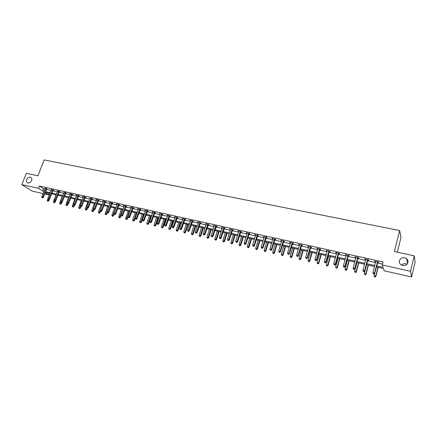 <?xml version="1.0" encoding="UTF-8"?>
<svg xmlns="http://www.w3.org/2000/svg" width="437" height="437" viewBox="0 0 437 437"><rect width="100%" height="100%" fill="white"/><g stroke="black" fill="none" stroke-linecap="round" stroke-linejoin="round"><path stroke-width="0.66" d="M31.622 180.612C30.568 182.617 29.192 183.349 27.487 182.808C26.428 182.125 26.149 181.033 26.646 179.531C27.706 177.52 29.088 176.794 30.792 177.351C31.841 178.028 32.114 179.115 31.622 180.612M407.929 262.555C406.415 265.718 404.034 266.417 400.784 264.658C399.533 263.566 399.063 262.244 399.38 260.692C400.915 257.513 403.313 256.836 406.574 258.649C407.781 259.731 408.234 261.036 407.929 262.555M401.554 265.161C403.111 263.593 404.935 263.287 407.033 264.238M397.331 252.215L401.008 237.389L399.642 230.523L44.142 159.937L37.926 175.789L26.34 173.325L21.85 184.649L38.451 188.347L42.635 191.018L43.869 191.297M399.642 230.523L394.398 251.592L414.232 255.809L415.15 261.992L411.545 276.992L384.205 270.803L383.435 268.493L376.339 266.892M49.201 193.291L48.611 194.836L44.776 193.968M42.99 193.564L32.283 191.144L21.85 184.649M376.585 265.936L383.069 267.389L382.271 264.986L383.041 261.943L39.352 186.042L43.52 188.735L44.754 189.008M46.541 189.407L50.982 190.395M52.768 190.789L57.269 191.794M59.066 192.187L63.627 193.203M65.424 193.602L70.046 194.629M71.848 195.033L76.535 196.076M78.338 196.475L83.096 197.529M84.898 197.934L89.716 199.004M91.524 199.403L96.413 200.49M98.221 200.894L103.181 201.998M104.989 202.397L110.02 203.516M111.834 203.921L116.93 205.051M118.749 205.456L123.922 206.608M125.736 207.012L130.985 208.176M132.804 208.58L138.125 209.765M139.944 210.17L145.346 211.371M147.165 211.776L152.644 212.994M154.469 213.398L160.024 214.633M161.848 215.037L167.486 216.293M169.316 216.697L175.035 217.97M176.865 218.374L182.666 219.664M184.496 220.073L190.385 221.379M192.214 221.788L198.19 223.116M200.026 223.525L206.089 224.875M207.925 225.279L214.075 226.65M215.916 227.054L222.16 228.442M223.995 228.851L230.332 230.261M232.173 230.67L238.607 232.102M240.448 232.511L246.976 233.959M248.817 234.369L255.443 235.843M257.289 236.253L264.019 237.75M265.86 238.16L272.693 239.678M274.534 240.088L281.472 241.628M283.313 242.038L290.359 243.606M292.2 244.015L299.356 245.605M301.197 246.015L308.462 247.632M310.303 248.041L317.683 249.68M319.523 250.09L327.018 251.756M328.859 252.165L336.468 253.853M338.314 254.263L346.044 255.984M347.885 256.393L355.74 258.141M357.581 258.546L365.556 260.321M367.397 260.731L375.503 262.533M377.344 262.943L382.501 264.085M377.617 262.216L378.655 262.451L378.513 262.042L374.662 261.189L374.809 261.599L375.694 261.79M367.67 260.015L368.697 260.239L368.533 259.829L364.731 258.988L365.747 259.589M357.854 257.835L358.864 258.059L358.684 257.65L354.926 256.819L355.931 257.409M348.158 255.683L349.158 255.907L348.955 255.492L345.246 254.673L346.235 255.257M338.588 253.564L339.576 253.782L339.352 253.367L335.692 252.553L336.665 253.138M329.137 251.466L330.11 251.685L329.869 251.264L326.253 250.467L327.215 251.04M319.802 249.396L320.763 249.609L320.501 249.188L316.934 248.402L317.879 248.97M310.581 247.353L311.532 247.56L311.253 247.14L307.724 246.359L308.659 246.927M301.475 245.332L302.415 245.539L302.12 245.119L298.635 244.343L299.553 244.906M292.479 243.338L293.407 243.54L293.096 243.119L289.655 242.355L290.556 242.912M283.591 241.366L284.509 241.568L284.181 241.142L280.778 240.388L281.674 240.94M274.807 239.416L275.714 239.618L275.37 239.192L272.011 238.449L272.896 238.99M266.133 237.493L267.029 237.69L266.668 237.264L263.353 236.526L264.221 237.067M257.562 235.592L258.447 235.789L258.07 235.357L254.793 234.631L255.65 235.166M249.09 233.713L249.969 233.91L249.576 233.478L246.337 232.757L247.178 233.287M240.721 231.856L241.585 232.047L241.18 231.615L237.979 230.905L238.81 231.435M232.451 230.02L233.303 230.212L232.883 229.78L229.72 229.075L230.539 229.6M224.274 228.207L225.115 228.398L224.684 227.961L221.554 227.267L222.367 227.786M216.189 226.415L217.025 226.601L216.577 226.164L213.485 225.481L214.283 225.995M208.198 224.645L209.023 224.826L208.564 224.389L205.51 223.711L206.297 224.225M200.299 222.892L201.118 223.072L200.643 222.635L197.622 221.969L198.403 222.471M192.493 221.16L193.301 221.34L192.815 220.903L189.827 220.237L190.598 220.74M184.775 219.45L185.572 219.625L185.07 219.188L182.12 218.533L182.879 219.03M177.138 217.757L177.925 217.932L177.417 217.489L174.494 216.845L175.242 217.336M169.589 216.08L170.37 216.255L169.851 215.812L166.961 215.173L167.699 215.66M162.127 214.425L162.897 214.594L162.362 214.157L159.505 213.524L160.237 214.004M154.742 212.786L155.506 212.956L154.96 212.513L152.136 211.89L152.857 212.371M147.444 211.169L148.198 211.333L147.64 210.891L144.849 210.273L145.559 210.749M140.222 209.569L140.965 209.733L140.403 209.29L137.639 208.678L138.338 209.148M133.077 207.985L133.815 208.149L133.241 207.701L130.505 207.094L131.198 207.564M126.009 206.417L126.741 206.575L126.156 206.133L123.453 205.532L124.135 206.002M119.022 204.866L119.743 205.024L119.148 204.582L116.471 203.986L117.149 204.45M112.107 203.331L112.822 203.489L112.216 203.047L109.567 202.457L110.239 202.915M105.262 201.812L105.972 201.97L105.355 201.523L102.739 200.944L103.4 201.402M98.494 200.315L99.194 200.468L98.571 200.02L95.982 199.447L96.632 199.9M91.797 198.83L92.491 198.982L91.857 198.535L89.973 198.289M85.171 197.355L85.854 197.508L85.215 197.06L82.675 196.503L83.314 196.94M78.611 195.902L79.288 196.055L78.638 195.607L76.131 195.049L76.759 195.481M72.116 194.465L72.788 194.612L72.132 194.165L69.647 193.613L70.275 194.039L70.319 193.76M65.692 193.039L66.358 193.187L65.692 192.739L63.895 192.34M59.334 191.63L59.995 191.772L59.323 191.324L57.542 190.931M53.041 190.232L53.691 190.374L53.014 189.926L51.255 189.538M46.814 188.85L45.027 188.161M414.232 255.809L410.496 271.279L411.545 276.992M39.352 186.042L38.451 188.347M382.271 264.986L410.496 271.279M45.656 191.696L50.097 192.695M51.883 193.094L56.389 194.104M58.181 194.509L62.742 195.53M64.539 195.934L69.166 196.972M70.963 197.377L75.656 198.425M77.458 198.83L82.211 199.9M84.013 200.304L88.842 201.386M90.645 201.79L95.539 202.888M97.347 203.292L102.307 204.407M104.115 204.811L109.146 205.942M110.96 206.346L116.062 207.493M117.875 207.897L123.048 209.061M124.867 209.465L130.117 210.645M131.936 211.055L137.256 212.245M139.081 212.655L144.478 213.868M146.302 214.277L151.781 215.507M153.606 215.916L159.161 217.162M160.991 217.571L166.628 218.833M168.458 219.248L174.177 220.532M176.007 220.942L181.814 222.242M183.644 222.652L189.532 223.973M191.368 224.383L197.344 225.727M199.179 226.137L205.243 227.497M207.078 227.912L213.234 229.288M215.07 229.704L221.319 231.107M223.16 231.517L229.496 232.937M231.337 233.353L237.772 234.795M239.613 235.21L246.146 236.674M247.987 237.089L254.618 238.575M256.464 238.99L263.194 240.497M265.041 240.913L271.874 242.448M273.715 242.857L280.658 244.414M282.504 244.829L289.551 246.413M291.392 246.823L298.547 248.429M300.394 248.844L307.659 250.472M309.505 250.887L316.885 252.542M318.731 252.957L326.226 254.64M328.072 255.055L335.687 256.759M337.528 257.175L345.263 258.912M347.109 259.321L354.964 261.086M356.805 261.501L364.791 263.293M366.632 263.702L374.744 265.521M45.268 192.701L48.611 194.836M374.498 266.477L366.386 264.653M364.545 264.238L356.559 262.446M354.718 262.031L346.858 260.261M345.012 259.846L337.277 258.109M335.436 257.693L327.821 255.978M325.975 255.563L318.475 253.875M316.634 253.46L309.249 251.799M307.402 251.384L300.137 249.751M298.291 249.336L291.135 247.724M289.289 247.309L282.242 245.725M280.396 245.31L273.458 243.748M271.612 243.333L264.778 241.792M262.932 241.377L256.197 239.864M254.356 239.449L247.724 237.957M245.884 237.542L239.35 236.073M237.504 235.658L231.069 234.21M229.228 233.795L222.892 232.369M221.051 231.954L214.802 230.55M212.966 230.135L206.81 228.753M204.975 228.338L198.906 226.972M197.071 226.563L191.095 225.219M189.259 224.804L183.371 223.476M181.541 223.067L175.734 221.761M173.904 221.351L168.185 220.062M166.355 219.653L160.712 218.38M158.888 217.97L153.327 216.719M151.502 216.31L146.024 215.075M144.205 214.665L138.802 213.453M136.978 213.043L131.657 211.841M129.838 211.437L124.589 210.252M122.77 209.847L117.597 208.678M115.783 208.274L110.681 207.122M108.868 206.717L103.837 205.587M102.023 205.177L97.063 204.063M95.255 203.653L90.366 202.555M88.558 202.145L83.735 201.064M81.932 200.654L77.174 199.583M75.372 199.179L70.679 198.125M68.882 197.721L64.255 196.677M62.458 196.273L57.897 195.246M56.105 194.847L51.604 193.831M49.813 193.433L45.372 192.433M43.52 188.735L42.635 191.018M374.902 261.244L374.809 261.599M364.993 259.048L364.9 259.398M355.21 256.88L355.117 257.229M345.552 254.738L345.459 255.088M336.015 252.624L335.922 252.974M326.597 250.538L326.499 250.882M317.295 248.478L317.196 248.817M308.107 246.446L308.009 246.779M299.028 244.43L298.935 244.769M290.064 242.448L289.971 242.781M281.209 240.487L281.111 240.814M272.459 238.547L272.36 238.875M263.817 236.63L263.719 236.958M255.274 234.74L255.175 235.062M246.829 232.866L246.73 233.189M238.487 231.02L238.389 231.342M230.244 229.196L230.141 229.512M222.094 227.387L221.991 227.704M214.037 225.601L213.939 225.918M206.073 223.837L205.974 224.148M198.201 222.094L198.098 222.406M190.417 220.368L190.314 220.68M182.721 218.664L182.622 218.97M175.111 216.981L175.008 217.282M167.59 215.31L167.486 215.616M160.144 213.666L160.046 213.966M152.786 212.032L152.682 212.333M145.51 210.421L145.406 210.716M138.31 208.826L138.207 209.121M131.187 207.247L131.084 207.542M124.146 205.685L124.042 205.98M117.176 204.145L117.072 204.434M111.501 202.888L108.141 212.043L107.038 211.792L110.179 202.905M377.475 261.812L374.509 273.114L372.898 272.743L375.7 261.419M377.858 261.9L374.662 273.496L374.509 273.114L373.87 273.906L373.225 273.759L373.87 273.906M373.93 274.059L374.662 273.496M372.898 272.743L373.225 273.759M376.372 266.903L374.116 275.774L375.7 276.14L375.842 276.512L378.174 267.307M375.072 276.916L374.438 276.768L375.126 277.063L375.7 276.14L377.95 267.258M374.438 276.768L374.116 275.774M375.842 276.512L375.126 277.063M367.506 259.605L364.524 270.825L362.934 270.459L365.758 259.217M367.916 259.693L364.693 271.208L364.524 270.825L363.895 271.612L363.262 271.47L363.895 271.612M363.966 271.77L364.693 271.208M362.934 270.459L363.262 271.47M357.668 257.426L354.664 268.564L353.096 268.203L355.942 257.043M358.094 257.519L354.855 268.952L354.664 268.564L354.046 269.35L353.418 269.203L354.046 269.35M354.123 269.503L354.855 268.952M353.096 268.203L353.418 269.203M366.588 264.702L364.311 273.507L365.878 273.868L366.042 274.245L368.391 265.106M365.256 274.644L364.633 274.502L365.327 274.791L365.878 273.868L368.145 265.051M364.633 274.502L364.311 273.507M366.042 274.245L365.327 274.791M356.925 262.528L354.636 271.273L356.177 271.628L356.363 272.005L358.733 262.932M355.571 272.398L354.953 272.256L355.647 272.551L356.177 271.628L358.466 262.872M354.953 272.256L354.636 271.273M356.363 272.005L355.647 272.551M347.956 255.274L344.93 266.33L343.378 265.975L346.246 254.891M348.398 255.372L345.143 266.723L344.93 266.33L344.323 267.116L343.706 266.974L344.323 267.116M344.411 267.269L345.143 266.723M343.378 265.975L343.706 266.974M338.364 253.149L335.316 264.128L333.792 263.779L336.676 252.772M338.828 253.247L335.55 264.522L335.316 264.128L334.72 264.909L334.108 264.767L334.72 264.909M334.813 265.062L335.55 264.522M333.792 263.779L334.108 264.767M328.892 251.051L325.827 261.954L324.32 261.605L327.226 250.68M329.372 251.155L326.078 262.347L325.827 261.954L325.243 262.73L324.636 262.588L325.243 262.73M325.341 262.888L326.078 262.347M324.32 261.605L324.636 262.588M347.382 260.381L345.077 269.066L346.803 269.793L349.19 260.785M346.006 270.186L345.394 270.044L346.088 270.334L346.601 269.416L348.906 260.72M345.394 270.044L345.077 269.066M346.803 269.793L346.088 270.334M337.959 258.262L335.638 266.881L337.369 267.613L339.767 258.666M336.556 267.996L335.955 267.854L336.648 268.149L337.146 267.231L339.462 258.595M335.955 267.854L335.638 266.881M337.369 267.613L336.648 268.149M328.651 256.164L326.313 264.729L328.045 265.456L330.459 256.574M327.226 265.833L326.63 265.696L327.324 265.986L327.805 265.073L330.137 256.497M326.63 265.696L326.313 264.729M328.045 265.456L327.324 265.986M319.458 254.099L317.109 262.604L318.835 263.325L321.266 254.503M318.01 263.697L317.42 263.56L318.114 263.85L318.578 262.943L320.927 254.427M317.42 263.56L317.109 262.604M318.835 263.325L318.114 263.85M310.379 252.056L308.014 260.501L309.74 261.222L312.187 252.46M308.904 261.588L308.325 261.457L309.014 261.747L309.462 260.834L311.827 252.378M308.325 261.457L308.014 260.501M309.74 261.222L309.014 261.747M301.404 250.035L299.028 258.425L300.754 259.146L303.212 250.445M299.908 259.507L299.34 259.376L300.028 259.66L300.459 258.753L302.836 250.357M299.34 259.376L299.028 258.425M300.754 259.146L300.028 259.66M292.539 248.041L290.152 256.372L291.878 257.093L294.352 248.445M291.026 257.448L290.458 257.317L291.151 257.606L291.566 256.699L293.954 248.358M290.458 257.317L290.152 256.372M291.878 257.093L291.151 257.606M283.782 246.069L281.379 254.345L283.105 255.061L285.59 246.479M282.247 255.416L281.685 255.284L282.378 255.574L282.777 254.673L285.181 246.386M281.685 255.284L281.379 254.345M283.105 255.061L282.378 255.574M275.13 244.125L272.71 252.346L274.436 253.056L276.938 244.529M273.573 253.405L273.016 253.28L273.709 253.564L274.092 252.662L276.506 244.436M273.016 253.28L272.71 252.346M274.436 253.056L273.709 253.564M266.575 242.196L264.15 250.368L265.871 251.078L268.384 242.606M264.997 251.422L264.451 251.291L265.144 251.575L265.516 250.68L267.941 242.508M264.451 251.291L264.15 250.368M265.871 251.078L265.144 251.575M258.125 240.295L255.683 248.413L257.409 249.117L259.933 240.705M256.53 249.456L255.989 249.33L256.677 249.614L259.474 240.601M255.989 249.33L255.683 248.413M257.409 249.117L256.677 249.614M249.773 238.416L247.32 246.479L249.041 247.184L251.575 238.826M248.156 247.517L247.621 247.397L248.309 247.675L251.1 238.717M247.621 247.397L247.32 246.479M249.041 247.184L248.309 247.675M241.514 236.559L239.055 244.567L240.771 245.272L243.322 236.969M239.88 245.599L239.356 245.479L240.044 245.763L242.83 236.854M239.356 245.479L239.055 244.567M240.771 245.272L240.044 245.763M233.353 234.724L230.883 242.682L232.599 243.382L235.155 235.128M231.703 243.709L231.184 243.584L231.867 243.868L234.653 235.019M231.184 243.584L230.883 242.682M232.599 243.382L231.867 243.868M225.284 232.91L222.804 240.814L224.52 241.514L227.087 233.314M223.618 241.836L223.105 241.716L223.788 241.994L226.568 233.2M223.105 241.716L222.804 240.814M224.52 241.514L223.788 241.994M217.309 231.113L214.818 238.968L216.534 239.667L219.112 231.517M215.627 239.984L215.113 239.864L215.802 240.142L218.582 231.402M215.113 239.864L214.818 238.968M216.534 239.667L215.802 240.142M209.421 229.338L206.925 237.144L208.64 237.843L211.224 229.747M207.722 238.154L207.22 238.034L207.908 238.312L210.678 229.622M207.22 238.034L206.925 237.144M208.64 237.843L207.908 238.312M201.626 227.584L199.119 235.341L200.829 236.035L203.423 227.988M199.911 236.341L199.414 236.226L200.097 236.504L202.866 227.868M199.414 236.226L199.119 235.341M200.829 236.035L200.097 236.504M193.913 225.853L191.401 233.56L193.11 234.248L195.716 226.257M192.187 234.554L191.696 234.44L192.378 234.718L195.142 226.126M191.696 234.44L191.401 233.56M193.11 234.248L192.378 234.718M319.54 248.975L316.459 259.802L314.968 259.463L317.896 248.615M320.037 249.085L316.727 260.201L316.459 259.802L315.88 260.578L315.285 260.441L315.88 260.578M315.989 260.736L316.727 260.201M314.968 259.463L315.285 260.441M310.303 246.932L307.2 257.683L305.731 257.344L308.675 246.572M310.816 247.042L307.49 258.081L307.2 257.683L306.637 258.453L306.047 258.316L306.637 258.453M306.752 258.611L307.49 258.081M305.731 257.344L306.047 258.316M301.175 244.906L298.061 255.585L296.608 255.252L299.574 244.551M301.705 245.026L298.367 255.989L298.061 255.585L297.504 256.35L296.92 256.219L297.504 256.35M297.624 256.514L298.367 255.989M296.608 255.252L296.92 256.219M292.162 242.912L289.032 253.515L287.595 253.187L290.578 242.562M292.708 243.032L289.354 253.919L289.032 253.515L288.486 254.279L287.912 254.148L288.486 254.279M288.611 254.438L289.354 253.919M287.595 253.187L287.912 254.148M283.258 240.94L280.112 251.472L278.691 251.144L281.696 240.59M283.821 241.066L280.45 251.876L280.112 251.472L279.576 252.231L279.008 252.1L279.576 252.231M279.707 252.395L280.45 251.876M278.691 251.144L279.008 252.1M274.463 238.99L271.301 249.451L269.902 249.128L272.917 238.646M275.042 239.115L271.656 249.86L271.301 249.451L270.771 250.21L270.213 250.079L270.771 250.21M270.913 250.368L271.656 249.86M269.902 249.128L270.213 250.079M265.772 237.067L262.599 247.457L261.211 247.14L264.243 236.728M266.362 237.198L262.965 247.866L262.599 247.457L262.074 248.211L261.523 248.079L262.074 248.211M262.222 248.369L262.965 247.866M261.211 247.14L261.523 248.079M257.185 235.161L253.995 245.485L252.63 245.168L255.678 234.827M257.792 235.297L254.383 245.894L253.995 245.485L253.482 246.233L252.936 246.107L253.482 246.233M253.64 246.397L254.383 245.894M252.63 245.168L252.936 246.107M248.702 233.282L245.496 243.535L244.146 243.223L247.211 232.954M249.319 233.418L245.9 243.95L245.496 243.535L244.993 244.283L244.452 244.157L244.993 244.283M245.157 244.447L245.9 243.95M244.146 243.223L244.452 244.157M240.317 231.424L237.1 241.612L235.762 241.306L238.842 231.097M240.945 231.566L237.515 242.022L237.1 241.612L236.603 242.355L236.067 242.229L236.603 242.355M236.772 242.519L237.515 242.022M235.762 241.306L236.067 242.229M232.031 229.589L228.802 239.705L227.48 239.405L230.572 229.267M232.675 229.731L229.228 240.121L228.802 239.705L228.311 240.448L227.786 240.328L228.311 240.448M228.485 240.612L229.228 240.121M227.48 239.405L227.786 240.328M223.837 227.775L220.598 237.826L219.292 237.526L222.395 227.453M224.498 227.917L221.04 238.241L220.598 237.826L220.117 238.564L219.598 238.444L220.117 238.564M220.297 238.728L221.04 238.241M219.292 237.526L219.598 238.444M215.741 225.978L212.491 235.969L211.202 235.674L214.316 225.667M216.413 226.131L212.95 236.384L212.491 235.969L212.021 236.701L211.503 236.581L212.021 236.701M212.202 236.87L212.95 236.384M211.202 235.674L211.503 236.581M207.739 224.208L204.478 234.128L203.205 233.839L206.33 223.897M208.422 224.361L204.948 234.549L204.478 234.128L204.013 234.86L203.505 234.745L204.013 234.86M204.205 235.03L204.948 234.549M203.205 233.839L203.505 234.745M199.829 222.455L196.557 232.315L195.295 232.025L198.436 222.149M200.523 222.608L197.038 232.735L196.557 232.315L196.098 233.041L195.596 232.926L196.098 233.041M196.295 233.211L197.038 232.735M195.295 232.025L195.596 232.926M192.007 220.723L188.724 230.518L187.478 230.233L190.63 220.417M192.712 220.876L189.221 230.938L188.724 230.518L188.276 231.244L187.779 231.129L188.276 231.244M188.473 231.413L189.221 230.938M187.478 230.233L187.779 231.129M184.272 219.008L180.984 228.742L179.749 228.464L182.912 218.708M184.993 219.166L181.492 229.168L180.984 228.742L180.541 229.463L180.049 229.354L180.541 229.463M180.743 229.633L181.492 229.168M179.749 228.464L180.049 229.354M176.63 217.315L173.331 226.989L172.112 226.71L175.281 217.014M177.356 217.479L173.85 227.415L173.331 226.989L172.894 227.71L172.407 227.595L172.894 227.71M173.101 227.879L173.85 227.415M172.112 226.71L172.407 227.595M169.07 215.638L165.76 225.257L164.558 224.979L167.737 215.343M169.807 215.802L166.289 225.678L165.76 225.257L165.333 225.967L164.853 225.858L165.333 225.967M165.547 226.137L166.289 225.678M164.558 224.979L164.853 225.858M161.592 213.983L158.276 223.536L157.085 223.263L160.275 213.693M162.34 214.152L158.817 223.963L158.276 223.536L157.855 224.252L157.38 224.143L157.855 224.252M158.074 224.421L158.817 223.963M157.085 223.263L157.38 224.143M186.293 224.137L183.769 231.796L185.479 232.484L188.09 224.542M184.551 232.784L184.059 232.67L184.747 232.948L187.506 224.41M184.059 232.67L183.769 231.796M185.479 232.484L184.747 232.948M178.749 222.438L176.22 230.053L177.93 230.741L180.547 222.843M176.996 231.036L176.515 230.922L177.198 231.2L179.957 222.712M176.515 230.922L176.22 230.053M177.93 230.741L177.198 231.2M171.293 220.761L168.758 228.327L170.463 229.015L173.09 221.166M169.523 229.305L169.048 229.196L169.731 229.469L172.484 221.029M169.048 229.196L168.758 228.327M170.463 229.015L169.731 229.469M163.919 219.101L161.379 226.623L163.077 227.306L165.716 219.505M162.138 227.595L161.668 227.486L162.345 227.759L165.099 219.369M161.668 227.486L161.379 226.623M163.077 227.306L162.345 227.759M154.201 212.344L150.874 221.843L149.7 221.57L152.895 212.06M154.96 212.513L151.426 222.269L150.874 221.843L150.459 222.553L149.989 222.444L150.459 222.553M150.683 222.723L151.426 222.269M149.7 221.57L149.989 222.444M146.887 210.727L143.555 220.166L142.391 219.898L145.597 210.443M147.651 210.902L144.123 220.592L143.555 220.166L143.15 220.871L142.68 220.761L143.15 220.871M143.374 221.04L144.123 220.592M142.391 219.898L142.68 220.761M139.654 209.121L136.317 218.505L135.164 218.238L138.382 208.842M140.424 209.307L136.89 218.932L136.317 218.505L135.918 219.21L135.454 219.101L135.918 219.21M136.147 219.379L136.89 218.932M135.164 218.238L135.454 219.101M132.504 207.537L129.155 216.861L128.019 216.599L131.242 207.258M133.274 207.728L129.74 217.293L129.155 216.861L128.762 217.56L128.309 217.457L128.762 217.56M128.997 217.735L129.74 217.293M128.019 216.599L128.309 217.457M125.424 205.969L122.076 215.239L120.945 214.982L124.179 205.696M126.206 206.171L122.671 215.67L122.076 215.239L121.688 215.938L121.235 215.834L121.688 215.938M121.923 216.107L122.671 215.67M120.945 214.982L121.235 215.834M118.427 204.418L115.068 213.633L113.953 213.376L117.192 204.15M119.208 204.625L115.674 214.064L115.068 213.633L114.685 214.327L114.243 214.223L114.685 214.327M114.931 214.501L115.674 214.064M113.953 213.376L114.243 214.223M112.287 203.101L108.753 212.475L108.141 212.043L107.764 212.737L107.322 212.633L107.764 212.737M108.01 212.906L108.753 212.475M107.038 211.792L107.322 212.633M104.651 201.37L101.286 210.47L100.193 210.224L103.443 201.102M105.443 201.588L101.908 210.902L101.286 210.47L100.914 211.158L100.477 211.06L100.914 211.158M101.16 211.333L101.908 210.902M100.193 210.224L100.477 211.06M156.626 217.462L154.075 224.935L155.78 225.618L158.418 217.866M154.829 225.902L154.365 225.792L155.042 226.066L157.79 217.724M154.365 225.792L154.075 224.935M155.78 225.618L155.042 226.066M149.41 215.84L146.854 223.269L148.553 223.946L151.202 216.239M147.602 224.225L147.143 224.121L147.821 224.394L150.563 216.097M147.143 224.121L146.854 223.269M148.553 223.946L147.821 224.394M142.276 214.234L139.709 221.614L141.408 222.296L144.063 214.633M140.452 222.57L139.998 222.466L140.676 222.733L143.412 214.491M139.998 222.466L139.709 221.614M141.408 222.296L140.676 222.733M135.213 212.644L132.646 219.986L134.339 220.658L135.175 218.265M133.378 220.931L132.93 220.827L133.607 221.1L136.339 212.895M132.93 220.827L132.646 219.986M134.339 220.658L133.607 221.1M128.227 211.071L125.654 218.369L127.347 219.041L128.107 216.872M126.38 219.314L125.938 219.21L126.615 219.478L126.38 219.314L129.341 211.322M125.938 219.21L125.654 218.369M127.347 219.041L126.615 219.478M121.317 209.52L118.738 216.768L120.426 217.44L121.12 215.49M119.459 217.708L119.017 217.604L119.694 217.872L119.459 217.708L122.42 209.765M119.017 217.604L118.738 216.768M120.426 217.44L119.694 217.872M114.478 207.979L111.894 215.19L113.582 215.862L114.204 214.114M112.609 216.124L112.172 216.02L112.85 216.288L112.609 216.124L115.57 208.225M112.172 216.02L111.894 215.19M113.582 215.862L112.85 216.288M107.71 206.455L105.12 213.622L106.808 214.294L107.387 212.682M105.836 214.551L105.399 214.452L106.076 214.72L105.836 214.551L108.791 206.701M105.399 214.452L105.12 213.622M106.808 214.294L106.076 214.72M97.872 199.867L94.501 208.919L93.42 208.668L96.681 199.6M98.669 200.091L95.129 209.35L94.501 208.919L94.135 209.602L93.704 209.503L94.135 209.602M94.387 209.776L95.129 209.35M93.42 208.668L93.704 209.503M101.013 204.948L98.423 212.076L100.106 212.743L100.668 211.191M99.128 212.999L98.702 212.901L99.374 213.163L99.128 212.999L100.22 210.312M98.702 212.901L98.423 212.076M100.106 212.743L99.374 213.163M91.164 198.382L87.788 207.378L86.717 207.133L89.984 198.119M91.967 198.611L88.427 207.81L87.788 207.378L87.427 208.061L87.001 207.963L87.427 208.061M87.684 208.236L88.427 207.81M86.717 207.133L87.001 207.963M94.387 203.456L91.792 210.547L93.469 211.208L94.026 209.694M92.491 211.459L92.065 211.361L92.742 211.628L92.491 211.459L93.518 208.957M92.065 211.361L91.792 210.547M93.469 211.208L92.742 211.628M84.527 196.912L81.145 205.854L80.091 205.614L83.358 196.65M85.335 197.147L81.795 206.286L81.145 205.854L80.796 206.537L80.37 206.439L80.796 206.537M81.053 206.706L81.795 206.286M80.091 205.614L80.37 206.439M87.832 201.981L85.226 209.028L86.903 209.689L87.46 208.181M85.925 209.94L85.505 209.842L86.176 210.11L85.925 209.94L86.887 207.619M85.505 209.842L85.226 209.028M86.903 209.689L86.176 210.11M77.961 195.454L74.574 204.347L73.531 204.106L76.803 195.197M78.769 195.7L75.235 204.784L74.574 204.347L74.23 205.029L73.809 204.931L74.23 205.029M74.492 205.199L75.235 204.784M73.531 204.106L73.809 204.931M81.337 200.523L78.731 207.526L80.408 208.187L80.965 206.69M79.425 208.433L79.01 208.34L79.681 208.602L79.425 208.433L80.321 206.286M79.01 208.34L78.731 207.526M80.408 208.187L79.681 208.602M71.46 194.017L68.074 202.855L67.036 202.621L70.281 194.017M72.274 194.263L68.74 203.292L68.074 202.855L67.73 203.533L67.314 203.44L67.73 203.533M67.997 203.708L68.74 203.292M67.036 202.621L67.314 203.44M74.913 199.075L72.307 206.04L73.979 206.701L74.552 205.166M72.99 206.941L72.58 206.848L73.247 207.111L72.99 206.941L73.831 204.948M72.58 206.848L72.307 206.04M73.979 206.701L73.247 207.111M65.031 192.591L61.639 201.381L60.612 201.146L63.857 192.597M65.85 192.843L62.311 201.818L61.639 201.381L61.3 202.052L60.89 201.96L61.3 202.052M61.568 202.227L62.311 201.818M60.612 201.146L60.89 201.96M68.554 197.644L65.943 204.571L67.615 205.226L68.238 203.571M66.621 205.466L66.216 205.374L66.883 205.636L66.621 205.466L67.44 203.522M66.216 205.374L65.943 204.571M67.615 205.226L66.883 205.636M58.662 191.182L55.27 199.922L54.254 199.687L57.504 191.188M59.487 191.439L55.947 200.354L55.27 199.922L54.936 200.594L54.527 200.501L54.936 200.594M55.209 200.763L55.947 200.354M54.254 199.687L54.527 200.501M62.262 196.229L59.645 203.118L61.311 203.773L61.983 201.998M60.317 204.008L59.918 203.915L60.585 204.177L60.317 204.008L61.12 202.107M59.918 203.915L59.645 203.118M61.311 203.773L60.585 204.177M52.364 189.784L48.96 198.474L47.961 198.245L51.211 189.789M53.188 190.046L49.654 198.911L48.96 198.474L48.638 199.146L48.234 199.053L48.638 199.146M48.911 199.316L49.654 198.911M47.961 198.245L48.234 199.053M56.029 194.831L53.412 201.675L55.073 202.331L55.794 200.441M54.079 202.566L53.68 202.473L54.346 202.73L54.079 202.566L54.871 200.687M53.68 202.473L53.412 201.675M55.073 202.331L54.346 202.73M46.125 188.402L42.722 197.049L41.728 196.819L44.984 188.407M46.956 188.669L43.421 197.48L42.722 197.049L42.4 197.71L42.001 197.617L42.4 197.71M42.679 197.885L43.421 197.48M41.728 196.819L42.001 197.617M47.983 198.316L47.24 200.25L48.9 200.9L51.615 193.837M47.901 201.135L47.507 201.042L48.174 201.299L47.901 201.135L48.693 199.267M47.507 201.042L47.24 200.25M48.9 200.9L48.174 201.299M377.41 261.894L377.557 262.298M377.311 262.107L377.453 262.511M367.446 259.682L367.61 260.091M367.342 259.895L367.506 260.305M357.608 257.502L357.794 257.912M357.504 257.715L357.69 258.125M347.896 255.35L348.098 255.765M347.792 255.563L347.999 255.973M338.304 253.225L338.528 253.64M338.2 253.433L338.424 253.848M328.832 251.128L329.077 251.543M328.728 251.335L328.974 251.75M319.48 249.052L319.742 249.472M319.376 249.259L319.638 249.68M310.243 247.009L310.521 247.429M310.139 247.211L310.417 247.632M301.12 244.982L301.415 245.408M301.017 245.19L301.312 245.61M292.107 242.988L292.419 243.409M292.003 243.19L292.315 243.611M283.203 241.016L283.531 241.437M283.1 241.213L283.433 241.639M274.409 239.066L274.753 239.492M274.305 239.263L274.649 239.689M265.718 237.138L266.078 237.57M265.614 237.335L265.975 237.766M257.131 235.237L257.508 235.663M257.027 235.434L257.404 235.86M248.642 233.358L249.035 233.784M248.544 233.549L248.937 233.981M240.257 231.495L240.667 231.932M240.159 231.692L240.563 232.123M231.971 229.66L232.391 230.097M231.872 229.851L232.293 230.288M223.782 227.846L224.219 228.278M223.678 228.038L224.115 228.469M215.687 226.049L216.135 226.486M215.583 226.24L216.036 226.677M207.684 224.279L208.143 224.716M207.586 224.465L208.045 224.902M199.775 222.526L200.244 222.963M199.671 222.712L200.146 223.149M191.952 220.794L192.438 221.231M191.854 220.98L192.34 221.417M184.217 219.079L184.72 219.516M184.119 219.265L184.616 219.702M176.575 217.386L177.083 217.823M176.477 217.571L176.985 218.008M169.015 215.709L169.534 216.151M168.917 215.894L169.436 216.331M161.537 214.054L162.072 214.496M161.439 214.234L161.974 214.676M154.146 212.415L154.693 212.857M154.048 212.595L154.589 213.037M146.832 210.792L147.389 211.235M146.734 210.973L147.291 211.415M139.6 209.192L140.168 209.634M139.501 209.372L140.069 209.815M132.449 207.608L133.023 208.05M132.351 207.783L132.924 208.225M125.375 206.04L125.96 206.483M125.277 206.215L125.861 206.657M118.372 204.489L118.968 204.931M118.274 204.663L118.869 205.106M111.451 202.954L112.052 203.396M111.353 203.129L111.959 203.571M104.596 201.435L105.213 201.878M104.503 201.61L105.115 202.052M97.822 199.933L98.445 200.375M97.724 200.102L98.347 200.55M91.115 198.447L91.748 198.89M91.016 198.617L91.65 199.064M84.478 196.972L85.117 197.42M84.379 197.147L85.024 197.595M77.912 195.519L78.562 195.967M77.813 195.689L78.463 196.137M71.411 194.077L72.067 194.525M71.313 194.247L71.974 194.694M64.976 192.651L65.643 193.099M64.884 192.821L65.55 193.269M58.613 191.242L59.285 191.69M58.514 191.411L59.192 191.859M52.314 189.849L52.992 190.292M52.216 190.013L52.899 190.461M46.076 188.467L46.764 188.91M45.978 188.631L46.666 189.079M406.574 258.649L407.519 263.566M30.792 177.351L31.082 177.537"/></g></svg>
